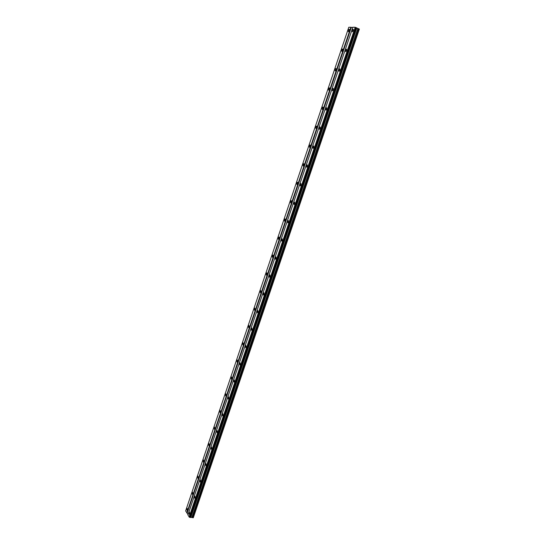 <?xml version="1.0" encoding="UTF-8"?>
<svg xmlns="http://www.w3.org/2000/svg" width="545" height="545" viewBox="0 0 545 545"><rect width="100%" height="100%" fill="white"/><g stroke="black" fill="none" stroke-linecap="round" stroke-linejoin="round"><path stroke-width="0.82" d="M349.393 30.554L349.072 29.335L348.166 30.54L348.48 31.76L349.393 30.554M187.494 509.984L187.153 508.233L186.799 508.771L187.139 510.515L187.494 509.984M192.896 493.981L192.548 492.258L192.181 492.809L192.528 494.533L192.896 493.981M198.339 477.863L197.985 476.16L197.61 476.725L197.958 478.428L198.339 477.863M203.823 461.622L203.469 459.939L203.081 460.518L203.435 462.201L203.823 461.622M209.348 445.251L208.994 443.589L208.592 444.189L208.946 445.851L209.348 445.251M214.921 428.758L214.56 427.117L214.144 427.73L214.505 429.371L214.921 428.758M220.534 412.136L220.173 410.514L219.737 411.148L220.098 412.763L220.534 412.136M226.189 395.377L225.828 393.783L225.378 394.43L225.746 396.031L226.189 395.377M231.891 378.496L231.523 376.915L231.06 377.59L231.427 379.163L231.891 378.496M237.64 361.478L237.273 359.918L236.789 360.613L237.157 362.166L237.64 361.478M243.431 344.324L243.063 342.791L242.566 343.5L242.934 345.04L243.431 344.324M249.269 327.041L248.895 325.522L248.384 326.257L248.752 327.77L249.269 327.041M255.155 309.615L254.781 308.116L254.249 308.872L254.617 310.371L255.155 309.615M261.082 292.052L260.714 290.574L260.163 291.35L260.53 292.829L261.082 292.052M267.064 274.346L266.689 272.888L266.117 273.692L266.491 275.15L267.064 274.346M273.093 256.497L272.718 255.06L272.125 255.891L272.5 257.329L273.093 256.497M279.163 238.506L278.795 237.089L278.182 237.94L278.55 239.357L279.163 238.506M285.294 220.371L284.926 218.967L284.286 219.853L284.654 221.25L285.294 220.371M291.466 202.086L291.105 200.703L290.437 201.609L290.805 202.992L291.466 202.086M297.693 183.651L297.332 182.289L296.644 183.222L297.005 184.585L297.693 183.651M303.967 165.06L303.613 163.718L302.897 164.685L303.258 166.027L303.967 165.06M310.296 146.319L309.942 144.997L309.206 145.999L309.56 147.32L310.296 146.319M316.679 127.428L316.332 126.12L315.569 127.148L315.916 128.457L316.679 127.428M323.11 108.373L322.769 107.086L321.979 108.148L322.32 109.436L323.11 108.373M329.596 89.162L329.262 87.888L328.444 88.992L328.778 90.259L329.596 89.162M336.142 69.787L335.809 68.534L334.964 69.671L335.291 70.925L336.142 69.787M342.737 50.256L342.417 49.016L341.538 50.188L341.858 51.421L342.737 50.256M353.358 30.588L353.037 29.355L352.111 30.575L352.438 31.808L353.358 30.588M189.742 513.901L189.388 512.13L189.033 512.668L189.388 514.432L189.742 513.901M195.192 497.783L194.838 496.039L194.47 496.59L194.824 498.334L195.192 497.783M200.689 481.548L200.328 479.825L199.954 480.39L200.308 482.114L200.689 481.548M206.228 465.185L205.867 463.482L205.472 464.068L205.84 465.771L206.228 465.185M211.814 448.699L211.446 447.016L211.038 447.615L211.405 449.298L211.814 448.699M217.441 432.076L217.067 430.421L216.644 431.034L217.019 432.696L217.441 432.076M223.109 415.331L222.735 413.689L222.299 414.323L222.673 415.964L223.109 415.331M228.825 398.45L228.45 396.835L227.994 397.489L228.375 399.104L228.825 398.45M234.582 381.439L234.207 379.838L233.737 380.512L234.118 382.106L234.582 381.439M240.386 364.292L240.011 362.711L239.528 363.406L239.902 364.98L240.386 364.292M246.238 347.002L245.856 345.448L245.359 346.164L245.741 347.717L246.238 347.002M252.137 329.582L251.756 328.049L251.238 328.785L251.62 330.318L252.137 329.582M258.085 312.019L257.703 310.507L257.165 311.263L257.547 312.776L258.085 312.019M264.08 294.314L263.691 292.822L263.14 293.605L263.521 295.097L264.08 294.314M270.122 276.465L269.734 274.993L269.162 275.797L269.543 277.276L270.122 276.465M276.213 258.473L275.831 257.022L275.232 257.853L275.613 259.304L276.213 258.473M282.351 240.338L281.969 238.901L281.349 239.759L281.731 241.19L282.351 240.338M288.543 222.047L288.162 220.636L287.522 221.522L287.896 222.932L288.543 222.047M294.784 203.612L294.409 202.215L293.741 203.128L294.116 204.525L294.784 203.612M301.078 185.021L300.704 183.645L300.016 184.591L300.384 185.961L301.078 185.021M307.421 166.273L307.053 164.917L306.338 165.891L306.706 167.247L307.421 166.273M313.825 147.375L313.457 146.04L312.714 147.041L313.075 148.383L313.825 147.375M320.276 128.32L319.915 126.999L319.145 128.034L319.506 129.356L320.276 128.32M326.782 109.102L326.428 107.801L325.624 108.871L325.978 110.172L326.782 109.102M333.342 89.721L332.995 88.44L332.164 89.543L332.511 90.824L333.342 89.721M339.957 70.176L339.617 68.908L338.758 70.053L339.099 71.32L339.957 70.176M346.634 50.467L346.3 49.22L345.407 50.399L345.741 51.646L346.634 50.467M350.878 27.25L348.8 27.25L185.634 510.944L187.167 513.186L351.314 27.373L350.878 27.25L186.806 513.002M352.819 27.379L351.314 27.373M354.979 27.257L352.86 27.257L187.923 514.964L189.306 517.15L355.211 27.325L189.108 517.055M356.369 27.706L190.334 517.518L356.369 27.706L355.211 27.325M359.312 29.028L193.298 517.75L359.366 29.089L356.396 27.829M193.298 517.75L190.471 517.3M190.334 517.518L189.306 517.15M188.018 514.678L187.167 513.186M355.831 27.495L189.823 517.416M356.675 27.979L190.777 517.266M190.907 517.191L356.764 28.061M357.793 28.524L191.942 517.273M358.644 28.728L192.617 517.696M356.008 27.543L189.973 517.491M349.454 29.505L349.072 29.335M267.036 272.977L266.689 272.888M273.072 255.155L272.718 255.06M279.156 237.191L278.795 237.089M285.287 219.076L284.926 218.967M291.473 200.819L291.105 200.703M297.706 182.405L297.332 182.289M303.987 163.847L303.613 163.718M310.323 145.133L309.942 144.997M316.713 126.263L316.332 126.12M323.151 107.229L322.769 107.086M329.643 88.045L329.262 87.888M336.197 68.697L335.809 68.534M342.798 49.179L342.417 49.016M353.426 29.532L353.037 29.355M264.039 292.903L263.691 292.822M270.088 275.082L269.734 274.993M276.192 257.117L275.831 257.022M282.337 239.003L281.969 238.901M288.537 220.745L288.162 220.636M294.791 202.331L294.409 202.215M301.092 183.767L300.704 183.645M307.441 165.053L307.053 164.917M313.852 146.176L313.457 146.04M320.31 127.142L319.915 126.999M326.823 107.951L326.428 107.801M333.39 88.597L332.995 88.44M340.012 69.072L339.617 68.908M346.688 49.384L346.3 49.22"/></g></svg>
